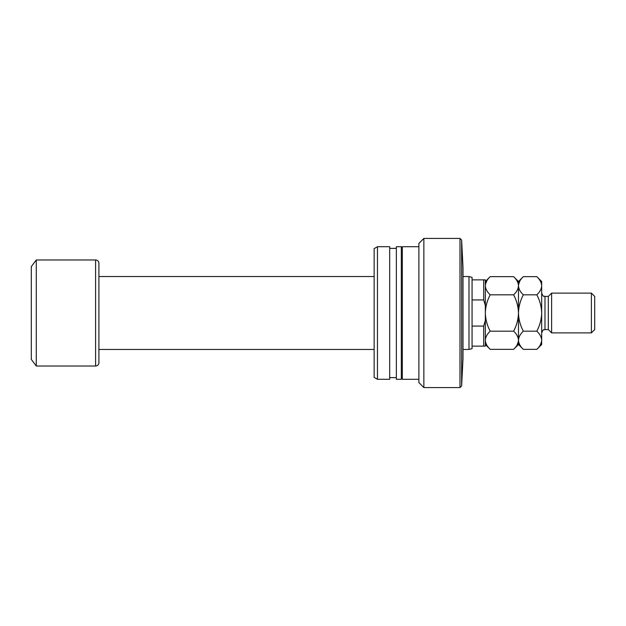 <?xml version="1.0" encoding="UTF-8"?>
<svg xmlns="http://www.w3.org/2000/svg" width="626" height="626" viewBox="0 0 626 626"><rect width="100%" height="100%" fill="white"/><g stroke="black" fill="none" stroke-linecap="round" stroke-linejoin="round"><path stroke-width="0.94" d="M461.636 240.087L461.636 385.913L463.005 358.565L463.005 267.435L461.636 240.087L459.985 238.436L423.857 238.436L423.857 387.564L459.985 387.564L459.985 238.436M461.636 385.913L459.985 387.564M423.857 387.564L418.888 382.596L418.888 243.404L423.857 238.436M418.888 246.714L402.315 246.714L402.315 379.286L418.888 379.286M402.315 248.373L401.321 248.373M402.315 377.627L401.321 377.627M401.321 379.286L401.321 246.714L396.352 246.714L396.352 379.286L401.321 379.286M396.352 248.373L389.693 248.373M396.352 377.627L389.693 377.627M389.693 379.286L389.693 246.714L377.462 246.714L377.462 379.286L389.693 379.286M377.462 379.286L374.145 377.368L374.145 248.632L377.462 246.714M472.074 279.861L472.074 348.627L468.984 349.457L468.984 276.543L472.074 277.373L472.074 279.861L485.338 279.861L485.338 305.543L483.679 299.924L483.679 279.861M468.984 276.543L463.005 276.543M374.145 276.543L98.908 276.543M468.984 349.457L463.005 349.457M374.145 349.457L98.908 349.457M95.59 366.022A3.318 3.318 0 0 0 98.908 362.712L98.908 263.288A3.318 3.318 0 0 0 95.59 259.978L36.269 259.978L36.269 366.022L95.59 366.022L95.59 259.978M36.269 366.022L31.3 359.394L31.3 266.606L36.269 259.978M472.074 299.924L483.679 299.924M472.074 346.139L483.679 346.139L483.679 326.076L485.338 320.457L485.338 305.543M472.074 326.076L483.679 326.076M485.338 320.457L485.338 346.139L483.679 346.139M591.382 293.117L594.7 296.427L594.7 329.573L591.382 332.883L591.382 293.117L551.616 293.117L548.306 296.427L548.306 329.573L544.988 329.573C543.908 330.606 544.072 327.492 541.678 332.883M551.616 293.117L551.616 332.883L591.382 332.883M486.692 281.058L485.432 284.478M513.602 276.645C516.646 279.478 518.273 282.506 518.477 285.738L518.477 281.512L513.602 276.645L490.205 276.645C487.145 279.509 485.518 282.545 485.338 285.738C485.533 288.962 487.161 291.99 490.205 294.823L513.602 294.823C516.661 300.527 518.281 306.584 518.477 313C518.281 319.416 516.653 325.473 513.602 331.177L490.205 331.177C487.153 325.473 485.526 319.416 485.338 313C485.533 306.584 487.153 300.527 490.205 294.823M513.602 294.823C516.669 291.959 518.289 288.922 518.477 285.738L518.477 313C518.672 306.591 520.292 300.535 523.344 294.823C520.3 291.99 518.68 288.962 518.477 285.738L518.375 284.478M513.602 331.177C516.646 334.01 518.273 337.038 518.477 340.262C518.289 343.455 516.669 346.491 513.602 349.355L490.205 349.355C487.161 346.522 485.533 343.494 485.338 340.262C485.518 337.078 487.145 334.041 490.205 331.177M517.115 344.942L518.375 341.522M485.338 340.262L485.432 341.522M541.576 284.478L541.678 285.738C541.474 282.506 539.847 279.478 536.803 276.645L541.678 281.512L541.678 340.262C541.49 343.455 539.862 346.491 536.803 349.355L523.344 349.355C520.3 346.522 518.68 343.494 518.477 340.262C518.664 337.078 520.284 334.041 523.344 331.177C520.292 325.489 518.672 319.432 518.477 313L518.477 344.488L513.602 349.355M519.83 281.058L518.578 284.478M518.477 285.738C518.664 282.545 520.284 279.509 523.344 276.645L536.803 276.645M518.477 340.262L518.578 341.522M541.678 285.738C541.49 288.922 539.862 291.959 536.803 294.823C539.855 300.511 541.474 306.568 541.678 313C541.482 319.409 539.855 325.465 536.803 331.177C539.847 334.01 541.474 337.038 541.678 340.262L541.678 344.488L536.803 349.355M540.316 344.942L541.576 341.522M536.803 331.177L523.344 331.177M536.803 294.823L523.344 294.823M548.306 296.427L544.988 296.427L544.988 329.573M485.338 344.488L490.205 349.355M485.338 281.512L490.205 276.645M518.477 281.512L523.344 276.645M518.477 344.488L523.344 349.355M544.988 296.427C543.908 295.394 544.072 298.508 541.678 293.117M548.306 329.573L551.616 332.883"/></g></svg>
